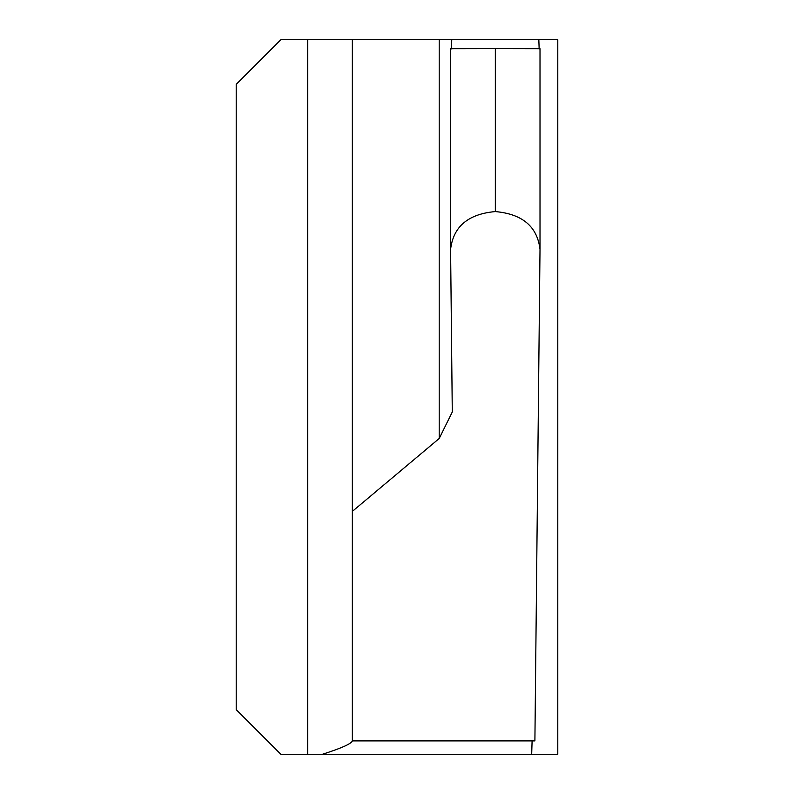 <?xml version="1.0" encoding="UTF-8"?>
<svg xmlns="http://www.w3.org/2000/svg" width="794" height="794" viewBox="0 0 794 794"><rect width="100%" height="100%" fill="white"/><g stroke="black" fill="none" stroke-linecap="round" stroke-linejoin="round"><path stroke-width="1.19" d="M307.675 39.7L280.877 39.7L236.215 84.362L236.215 709.638L280.877 754.3L322.364 754.3C341.122 748.295 351.117 743.879 352.338 741.03L352.338 511.386L439.201 438.496L439.201 39.7L307.675 39.7L307.675 754.3M439.201 39.7L557.785 39.7L557.785 754.3L322.364 754.3M540.009 249.385C537.34 226.618 522.452 214.013 495.347 211.581L495.347 48.633L540.009 48.712L540.009 249.385L534.898 740.901L352.338 740.901M495.347 48.633L495.347 211.581M495.258 211.581C468.142 214.013 453.255 226.618 450.595 249.385L450.595 48.712L495.258 48.633M439.201 438.496L452.282 411.997L450.595 249.385M532.099 740.901L531.692 754.3M539.146 48.881L538.838 39.7M352.338 39.7L352.338 511.386M451.756 39.7L451.458 48.881M540.009 48.712L540.009 248.73M450.595 248.73L450.595 48.712"/></g></svg>
